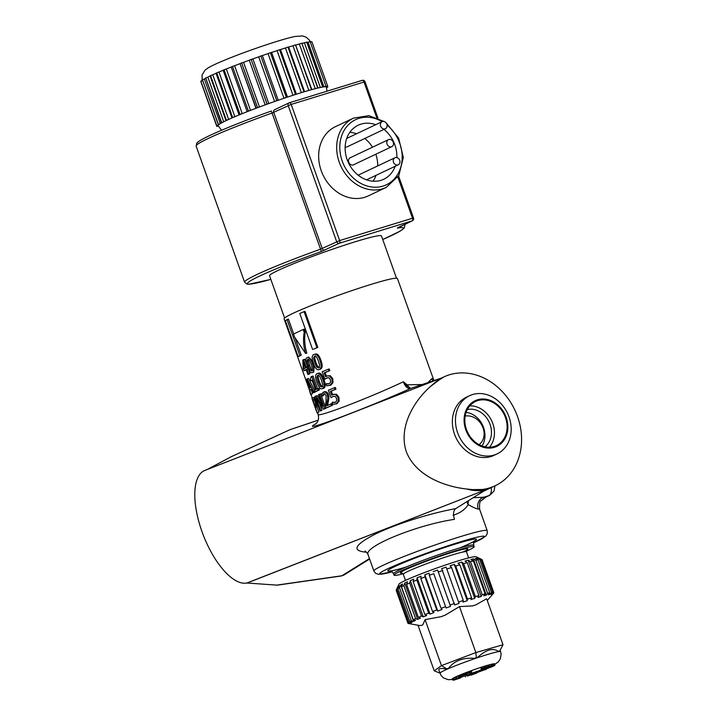 <?xml version="1.0" encoding="UTF-8"?>
<svg xmlns="http://www.w3.org/2000/svg" width="716" height="716" viewBox="0 0 716 716"><rect width="100%" height="100%" fill="white"/><g stroke="black" fill="none" stroke-linecap="round" stroke-linejoin="round"><path stroke-width="1.07" d="M469.839 405.829A24.407 20.334 -115.3 0 1 491.704 420.838A24.407 20.334 -115.3 0 1 489.458 447.258M494.138 446.498A24.407 20.334 -115.3 0 1 467.002 430.916A24.407 20.334 -115.3 0 1 475.522 401.488A24.407 20.334 -115.3 0 1 504.35 414.85A24.407 20.334 -115.3 0 1 496.421 445.612A24.407 20.334 -115.3 0 1 494.138 446.498M484.965 446.847A20.961 17.461 64.7 0 0 489.109 422.064A20.961 17.461 64.7 0 0 467.315 409.57M494.094 455.054A32.184 26.814 64.7 0 0 497.101 453.89A32.184 26.814 64.7 0 0 507.555 413.329A32.184 26.814 64.7 0 0 469.553 395.715A32.184 26.814 64.7 0 0 458.312 434.514A32.184 26.814 64.7 0 0 494.094 455.054M494.434 447.321A25.293 21.068 -115.3 0 1 464.245 417.043A25.293 21.068 -115.3 0 1 499.231 406.285A25.293 21.068 -115.3 0 1 494.434 447.321M469.553 395.715L466.447 397.183A32.184 26.814 64.7 0 0 461.56 400.325A32.184 26.814 64.7 0 0 456.683 439.141A32.184 26.814 64.7 0 0 490.997 456.531A32.184 26.814 64.7 0 0 493.995 455.358L497.101 453.89M434.612 382.863A60.153 50.111 -115.3 0 1 443.75 376.983A60.153 50.111 -115.3 0 1 514.777 409.91A60.153 50.111 -115.3 0 1 495.239 485.725A60.153 50.111 -115.3 0 1 472.623 489.61L466.751 489.019C444.072 486.567 415.557 475.612 406.285 451.617C398.311 427.175 413.732 401.354 430.289 386.622L434.621 382.863L443.75 376.983M442.139 377.744L430.289 386.622M442.363 377.645L204.839 470.43A60.153 24.988 68.7 0 0 202.673 533.51A60.153 24.988 68.7 0 0 246.859 583.012L277.352 585.151L341.246 575.986A4.6 2.918 -98.2 0 0 341.255 575.977A4.6 2.918 -98.2 0 0 341.89 575.771L276.26 585.187M246.886 583.084L486.182 489.601L246.859 583.012M466.751 489.019C473.616 490.997 480.15 491.14 486.343 489.458L472.623 489.61M403.054 573.802A42.53 2.819 -19.6 0 1 394.06 575.172A42.53 2.819 -19.6 0 1 414.296 565.327A42.53 2.819 -19.6 0 1 455.394 550.828A42.53 2.819 -19.6 0 1 474.189 546.639A42.53 2.819 -19.6 0 1 466.358 551.257M465.185 416.014C480.427 413.902 490.72 435.042 479.147 444.69M482.038 445.996A20.961 17.461 64.7 0 0 482.593 425.152A20.961 17.461 64.7 0 0 466.116 412.371M231.098 456.781L207.192 469.508M486.182 489.601L455.689 508.637C429.904 513.283 395.581 524.157 375.193 534.136C354.304 544.966 351.404 550.989 366.494 552.206M433.95 380.572L397.434 278.524A60.153 3.983 160.4 0 0 370.843 284.458A60.153 3.983 160.4 0 0 312.713 304.962A60.153 3.983 160.4 0 0 284.091 318.88L309.249 389.531M230.615 457.005L289.89 429.725A4.6 2.989 -114.7 0 0 289.729 429.788A4.6 2.989 -114.7 0 0 289.72 429.797A4.6 2.989 -114.7 0 0 289.568 429.877M318.199 420.194L289.729 429.788L230.856 456.88M341.255 575.977L344.083 574.939L341.89 575.771L369.447 558.596M422.171 384.537L407.082 384.805L403.35 381.78C369.205 397.926 317.421 417.759 318.119 414.439C319.139 418.421 318.343 421.608 315.729 423.979M433.216 379.006A60.153 3.983 160.4 0 0 431.775 378.666L427.908 382.604M307.656 357.382L308.605 357.069L312.901 361.526M314.243 365.276L313.706 372.168L313.214 372.311M308.39 368.606A60.153 3.983 160.4 0 0 308.211 368.695L309.974 373.645A60.153 3.983 160.4 0 0 309.231 374.038L307.898 374.468L306.135 369.519L303.96 370.745L303.235 368.713L302.796 360.041L303.521 359.665L306.341 367.568L307.092 367.174L307.647 368.731L306.895 369.116L308.659 374.065L307.898 374.468M306.224 369.769A60.153 3.983 160.4 0 0 305.347 370.288L303.96 370.745M303.521 359.665L304.837 359.244L307.611 367.013M320.32 369.179C322.522 368.328 322.728 365.357 320.929 360.264C319.148 355.261 317.161 353.23 314.977 354.178L313.921 354.483C316.168 353.507 318.181 355.521 319.963 360.533C321.761 365.616 321.529 368.597 319.264 369.483L320.32 369.179L319.264 369.483C317.134 370.449 315.219 368.409 313.501 363.352C311.621 358.269 311.764 355.315 313.921 354.483M304.085 311.639L305.025 311.388L317.841 347.403A60.153 3.983 160.4 0 0 313.644 349.184L316.911 347.654L304.085 311.639L299.78 313.465L312.606 349.48M303.172 329.467L304.264 329.145L305.293 332.027C304.13 338.722 304.64 345.739 306.824 353.095L305.598 353.471L294.518 336.95L293.488 334.068L303.172 329.467L304.202 332.349C302.957 339.071 303.423 346.114 305.598 353.471M287.035 319.524L299.861 355.539L298.16 356.568L285.335 320.553L288.396 319.076L293.694 333.951M294.911 337.361L301.221 355.091A60.153 3.983 160.4 0 0 299.565 356.094L298.16 356.568M327.4 375.891L330.362 375.766L332.788 378.755L333.003 382.648L330.756 385.199L326.684 385.835L325.959 383.794L329.244 383.776L330.568 382.21L330.327 379.623L328.93 377.815L326.836 377.923L324.813 379.185L322.173 371.756L328.367 369.17L328.966 370.861L324.16 372.866L325.529 376.705L327.4 375.891L329.476 375.998L331.938 378.979L332.117 382.872L329.808 385.45L330.756 385.199M326.057 383.749L329.297 383.749M327.839 377.645L324.813 379.185M328.367 369.17L329.217 368.955L329.825 370.646A60.153 3.983 160.4 0 0 325.136 372.597L326.433 376.231M317.707 388.761L318.942 388.376L319.461 389.853A60.153 3.983 160.4 0 0 316.186 391.473L314.87 391.903L314.342 390.426L315.505 389.835L312.06 380.178L310.905 380.769L310.431 379.453L311.048 376.768L311.764 376.41L316.391 389.397L317.707 388.761L318.226 390.229L314.87 391.903M311.764 376.41L313.035 376.016L317.591 388.815M333.62 394.453L336.502 394.283L338.928 397.282L339.142 401.166L336.923 403.708L332.859 404.343L332.135 402.303L335.401 402.285L336.708 400.736L336.466 398.141L335.07 396.333L332.994 396.44L330.989 397.693L328.349 390.265L334.497 387.696L335.097 389.388L330.327 391.375L331.696 395.214L333.54 394.409L335.616 394.516L338.059 397.496L338.256 401.39L335.965 403.967L336.923 403.708M332.233 402.258L335.464 402.258M333.522 396.261L330.989 397.693M334.497 387.696L335.356 387.472L335.965 389.164A60.153 3.983 160.4 0 0 331.311 391.106L332.6 394.74M319.452 394.265L320.687 393.89L325.816 408.29A60.153 3.983 160.4 0 0 324.742 408.809L323.48 409.212L316.23 398.23L320.652 410.653L319.98 411.02L314.852 396.61L315.899 396.046L322.594 406.115L318.53 394.713L319.452 394.265L324.581 408.675L323.48 409.212M319.578 403.457L321.985 410.214A60.153 3.983 160.4 0 0 321.332 410.572L319.98 411.02M315.899 396.046L317.224 395.617L320.875 401.318M317.886 404.28L317.286 406.491A60.153 3.983 160.4 0 0 316.946 406.733L318.853 412.103A60.153 3.983 160.4 0 0 318.504 412.362L317.081 412.855L311.952 398.445L314.315 397.326M314.091 397.443L315.389 397.72M323.104 392.225C324.93 391.527 326.344 392.431 327.328 394.928L327.847 398.033L326.415 405.865L332.045 403.52L332.636 405.193A60.153 3.983 160.4 0 0 327.158 407.655L325.95 408.022L325.225 405.981L326.057 401.569L326.048 395.608L324.939 394.006L323.605 393.925L321.931 396.154L321.198 394.095L324.25 391.885C326.031 391.205 327.418 392.117 328.411 394.614L328.939 397.72L327.588 405.516M324.751 393.585L323.185 395.76A60.153 3.983 160.4 0 0 323.131 395.787L321.931 396.154M311.541 389.271A60.153 3.983 160.4 0 0 311.254 389.459L312.4 393.684A60.153 3.983 160.4 0 0 312.042 393.952L310.619 394.444L306.546 379.292L307.218 378.88L314.02 392.341L313.277 392.753L311.397 388.976L309.849 389.934L310.619 394.444M307.218 378.88L308.596 378.424L314.539 390.327M315.282 391.768L315.362 391.912A60.153 3.983 160.4 0 0 314.637 392.314L313.277 392.753M323.283 388.412L323.587 388.296C325.61 387.499 325.717 384.555 323.927 379.462C322.137 374.459 320.249 372.401 318.244 373.296L317.116 373.627C319.166 372.714 321.081 374.754 322.871 379.766C324.67 384.85 324.527 387.812 322.46 388.636L322.979 388.475M410.044 388.421L407.082 384.805A2.3 0.546 -46.5 0 0 406.616 385.817L410.733 388.385A2.3 1.924 71.4 0 0 410.599 388.439L440.331 378.433M316.221 423.541C295.583 434.907 363.039 409.82 410.599 388.439C407.655 388.931 405.238 386.712 403.35 381.78L406.616 385.817M453.049 515.323C460.182 513.023 465.23 509.443 468.183 504.592C473.07 507.322 476.408 508.808 478.198 509.049A60.153 3.983 -19.6 0 1 479.639 509.389L487.202 530.637A60.153 3.983 160.4 0 0 460.612 536.57A60.153 3.983 160.4 0 0 402.49 557.075A60.153 3.983 160.4 0 0 373.868 571.001L375.694 573.373L378.531 574.339L392.207 571.824A55.562 3.678 -19.6 0 1 392.466 566.616A55.562 3.678 -19.6 0 1 459.851 541.985A55.562 3.678 -19.6 0 1 473.518 542.844L485.645 536.239L487.301 533.608L487.202 530.637M365.124 551.204L365.115 551.204C364.713 550.246 368.713 554.64 368.051 554.676L368.051 554.676C363.263 546.755 416.793 524.882 454.481 519.351C452.924 514.231 453.326 510.66 455.689 508.637M494.989 485.842L494.004 491.095L489.672 495.32L485.878 497.11A9.192 7.661 -115.3 0 1 485.851 497.128A9.192 7.661 -115.3 0 1 485.018 497.441L481.304 500.708M431.775 378.666A9.192 8.986 -91.8 0 0 432.938 380.912M468.586 500.609A9.192 6.793 114.8 0 0 468.183 504.592A9.192 7.411 36.4 0 1 466.975 501.612M489.672 495.32A9.192 7.661 -115.3 0 1 488.813 495.651L485.018 497.441A69.354 4.6 160.4 0 0 483.56 497.262A9.192 8.986 -91.8 0 0 478.198 509.049M491.212 487.632A9.576 5.263 72.9 0 1 488.813 495.651L483.56 497.262L473.222 497.718M321.887 387.034L319.989 386.085L318.146 381.879L316.884 377.35L317.689 375.229L319.605 376.106L321.52 380.357L322.737 384.895L321.708 387.096M318.817 374.898L318.056 377.001L319.318 381.53L321.153 385.736L323.023 386.703M323.587 388.296L322.46 388.636C320.535 389.54 318.718 387.463 317 382.416C315.121 377.332 315.156 374.405 317.116 373.627M310.646 387.445A61.692 4.09 160.4 0 0 309.393 388.215L307.558 381.064L310.646 387.445M312.4 393.684L310.995 394.158M311.254 389.459L309.849 389.934M315.362 391.912L314.02 392.341M330.98 403.824L331.571 405.498L325.95 408.022M332.636 405.193L331.571 405.498M328.572 400.736L327.454 401.058M328.939 397.72L327.847 398.033M323.185 395.76L321.985 396.127M323.704 394.597L322.522 394.955M315.165 401.73L315.693 404.012L315.228 405.381A61.692 4.09 160.4 0 0 314.942 405.578L312.901 399.832A61.692 4.09 -19.6 0 1 313.241 399.591L314.091 399.716L315.165 401.73M313.608 399.465L314.091 399.716M313.823 399.519L312.901 399.832M315.022 401.336L315.309 402.15M312.677 397.917L314.002 398.177L315.774 401.309L316.508 404.737L315.523 407.207L317.081 412.855M318.853 412.103L317.439 412.577M316.946 406.733L315.523 407.207M325.816 408.29L324.581 408.675M321.985 410.214L320.652 410.653M334.954 402.446L335.401 402.285M331.311 391.106L330.327 391.375M335.965 389.164L335.097 389.388M334.649 402.267L333.647 402.544M319.461 389.853L318.226 390.229M312.131 380.375L310.905 380.769M328.787 383.928L329.244 383.776M325.136 372.597L324.16 372.866M329.825 370.646L328.966 370.861M328.465 383.758L327.481 384.036M301.221 355.091L299.861 355.539M305.293 332.027L304.202 332.349M317.841 347.403L316.911 347.654M311.908 370.942L310.216 369.939L308.417 365.715L307.11 361.204L307.71 359.137L309.428 360.076L311.308 364.337L312.57 368.865L311.764 370.995M308.927 358.761L308.354 360.81L309.67 365.321L311.46 369.546L313.134 370.566M307.137 357.535C308.909 356.702 310.69 358.788 312.489 363.791C314.279 368.883 314.27 371.801 312.48 372.544C310.851 373.358 309.169 371.237 307.45 366.189C305.571 361.106 305.472 358.224 307.137 357.535L308.605 357.069M305.58 367.961A61.692 4.09 160.4 0 0 303.861 368.919L303.575 362.341L305.58 367.961M305.106 366.646L305.213 368.158M307.737 366.977L307.092 367.174M308.354 368.507L307.647 368.731M309.974 373.645L308.659 374.065M308.211 368.695L306.895 369.116M318.692 367.881L316.651 366.977L314.78 362.779L313.554 358.242L314.494 356.076L316.535 356.917L318.495 361.159L319.676 365.706L318.477 367.961M315.541 355.78L314.646 357.928L315.881 362.457L317.743 366.664L319.748 367.585M446.739 668.86L448.619 668.153C454.356 660.761 462.992 657.494 474.52 658.326L476.391 657.619L475.854 652.571L441.459 665.62L446.739 668.86L446.345 669.147C440.788 667.956 438.326 668.386 438.962 670.418L441.11 675.501L443.517 677.936L448.305 679.708L452.521 679.439M476.391 657.619L477.876 657.19C486.012 649.68 492.841 647.712 498.336 651.292L499.813 650.862L503.017 644.74L486.647 598.764L475.639 604.975A33.41 2.211 -19.6 0 0 472.453 605.897L459.475 606.595L445.28 615.116A33.41 2.211 -19.6 0 0 441.244 616.646L425.08 619.644L441.459 665.62L434.227 670.838L417.983 625.211M439.919 673.121L434.227 670.838M503.017 644.74L475.854 652.571L459.475 606.595M499.813 650.862L499.419 651.148A32.184 2.13 -19.6 0 0 498.336 651.292M474.52 658.326A32.184 2.13 -19.6 0 1 477.876 657.19M446.345 669.147A32.184 2.13 -19.6 0 1 448.619 668.153M425.08 619.644L422.879 624.701L422.028 625.31L419.871 625.551L410.841 623.931A43.363 2.873 160.4 0 1 410.76 623.913L408.254 623.457A45.6 3.025 160.4 0 1 407.923 623.251L396.333 589.903M409.471 609.209L408.559 606.649M400.674 585.035L413.606 621.354L411.27 620.745L399.519 587.738L400.674 585.035A43.363 2.873 -19.6 0 1 402.616 584.041L401.47 586.753L413.221 619.752L415.549 620.36A43.363 2.873 160.4 0 0 413.606 621.354M489.279 667.106L494.962 665.11L488.903 666.829L493.226 665.101L488.026 666.972L492.044 665.325L481.233 668.932L484.535 667.536L491.257 666.149L489.198 666.891M485.054 666.453L488.142 665.155L488.527 666.238M487.515 665.343L487.9 666.417M481.233 668.932L480.848 667.849L484.258 666.31L484.929 666.113L485.314 667.187M484.258 666.31L484.642 667.393M488.768 666.238L488.384 665.155L488.912 664.94L491.659 664.242L492.044 665.325M488.912 664.94L489.297 666.023M491.731 664.448L492.841 664.018L493.226 665.101M492.841 664.018L493.53 665.048M493.208 664.162L494.094 663.839L494.479 664.922M494.094 663.839L494.559 664.949M494.255 664.09L494.881 665.075M494.496 664L494.962 665.11M458.356 677.327L461.346 676.325L458.401 677.434M458.714 675.859L459.636 675.501M456.199 676.88L458.67 675.761L459.054 676.844M456.074 676.736L456.584 677.962M463.243 674.955L459.923 676.307L466.626 674.087L460.916 675.958L463.628 674.857L462.858 673.872L463.628 674.857M463.288 673.917L464.46 673.496L464.845 674.579M464.075 673.595L464.46 674.678M459.923 676.307L459.538 675.224L462.858 673.872M464.514 673.649L465.749 673.147M452.879 679.744L459.278 677.327L452.879 679.744L452.691 678.535L453.076 679.618M452.691 678.535L453.532 678.222M454.042 679.01L453.47 678.052L453.855 679.135M453.658 677.936L455.68 677.255M466.743 673.595L471.808 672.127L466.743 673.595L466.358 672.512L469.293 671.662M469.598 672.521L469.213 671.447L469.893 671.187L471.423 671.053L471.808 672.127M469.893 671.187L470.278 672.27M466.009 673.872L465.624 672.789L466.358 672.512M460.245 676.79L460.719 677.855L453.756 680.2L460.719 677.855M460.039 676.871L460.406 677.918M458.929 677.452L459.18 678.15M458.634 677.569L458.867 678.213M467.969 675.707L471.835 674.427L467.306 676.11L467.969 675.707L467.584 674.633L466.796 674.893L467.181 675.976M467.637 674.794L471.45 673.344L471.835 674.427M470.663 673.613L471.047 674.687M470 674.007L470.385 675.09M466.796 674.893L465.185 675.868L465.57 676.942M458.482 677.819L458.634 678.249L452.772 680.146L458.634 678.249M453.398 679.949L456.199 679.01L453.398 679.949M452.601 678.974L452.772 680.146M474.171 673.595L470.886 675.179L476.668 673.13L474.171 673.595L473.786 672.512L475.46 672.208M472.667 674.374L474.78 673.631L472.667 674.374M471.522 673.559L473.786 672.512M472.9 672.825L473.285 673.908M475.755 673.04L485.976 669.29L475.755 673.04L475.37 671.957L476.176 671.653L476.561 672.736M483.255 670.212L485.725 669.55L483.255 670.212M476.176 671.653L479.38 670.704M480.311 671.331L479.926 670.248L479.299 670.48L479.684 671.563M479.926 670.248L485.591 668.216M486.173 668.135L486.558 669.218L485.904 669.093M485.708 669.496L485.26 669.576M488.643 667.008L488.813 667.482L491.051 666.963L494.523 665.549L488.715 667.589L488.33 666.507M490.039 666.972L489.44 667.276M486.782 668.69L493.145 666.345L486.782 668.69M486.683 667.393L484.687 668.305L485.072 669.388M487.345 667.222L487.677 668.162M487.721 667.16L488.017 667.992M410.796 621.828L411.154 622.831L408.675 622.311L396.924 589.304L398.221 586.511L398.543 587.415M398.221 586.511A43.363 2.873 -19.6 0 1 399.286 585.813L397.989 588.597L409.74 621.604L412.219 622.132A43.363 2.873 160.4 0 0 411.154 622.831M423.263 616.888L421.473 616.037L409.722 583.03L410.331 580.569L423.263 616.888A43.363 2.873 160.4 0 1 426.682 615.465L424.892 614.614L413.141 581.607A45.6 3.025 -19.6 0 1 416.873 580.094L417.124 577.776L430.056 614.095L428.624 613.093L416.873 580.094M410.331 580.569A43.363 2.873 -19.6 0 1 413.75 579.146L413.141 581.607M417.697 619.34L415.602 618.624L403.851 585.616L404.764 583.021L417.697 619.34A43.363 2.873 160.4 0 1 420.444 618.105L418.341 617.389L406.59 584.381A45.6 3.025 -19.6 0 1 409.722 583.03M404.764 583.021A43.363 2.873 -19.6 0 1 407.511 581.786L406.59 584.381M493.646 592.893L492.026 595.005A43.363 2.873 160.4 0 0 492.161 594.62L493.834 592.669L482.083 559.661A45.6 3.025 -19.6 0 1 482.083 559.661L493.834 592.66A45.6 3.025 160.4 0 0 493.834 592.66A45.6 3.025 160.4 0 0 493.503 592.445L491.865 594.423A43.363 2.873 160.4 0 0 491.069 594.378L492.715 592.4L480.964 559.393L478.136 558.059A43.363 2.873 -19.6 0 1 478.932 558.104L481.752 559.447L493.503 592.445M491.615 593.725L491.865 594.423M483.792 595.81L485.108 593.886L473.357 560.879L470.86 559.491A43.363 2.873 -19.6 0 1 473.383 558.874L475.872 560.27L487.623 593.278L486.316 595.193A43.363 2.873 160.4 0 0 483.792 595.81M473.383 558.874L486.316 595.193M477.93 597.421L478.959 595.578L467.208 562.57L464.997 561.102A43.363 2.873 -19.6 0 1 468.228 560.189L470.439 561.657L482.19 594.665L481.161 596.509A43.363 2.873 160.4 0 0 477.93 597.421M468.228 560.189L481.161 596.509M488.24 594.781L489.762 592.812L478.011 559.805L475.308 558.462A43.363 2.873 -19.6 0 1 476.999 558.167L479.702 559.518L491.453 592.526L489.932 594.486A43.363 2.873 160.4 0 0 488.24 594.781M476.999 558.167L477.491 559.554M489.467 593.188L489.932 594.486M410.304 623.278L407.923 623.242A45.6 3.025 160.4 0 0 407.923 623.251L396.172 590.244A45.6 3.025 -19.6 0 1 396.172 590.244A45.6 3.025 -19.6 0 1 396.172 590.235M397.523 587.326A43.363 2.873 -19.6 0 1 397.559 587.183A43.363 2.873 -19.6 0 1 397.666 587.013L396.315 589.85L408.066 622.857L410.599 623.332A43.363 2.873 160.4 0 0 410.465 623.717M463.019 602.093L463.306 600.482L451.554 567.475L450.087 565.774A43.363 2.873 -19.6 0 1 454.302 564.396L455.761 566.096L467.512 599.104L467.235 600.715A43.363 2.873 160.4 0 0 463.019 602.093M454.302 564.396L467.235 600.715M417.124 577.776A43.363 2.873 -19.6 0 1 421.071 576.219L420.82 578.537L432.571 611.545L434.003 612.538A43.363 2.873 160.4 0 0 430.056 614.095M454.624 604.957L441.691 568.638A43.363 2.873 -19.6 0 1 446.131 567.108L459.063 603.427A43.363 2.873 160.4 0 0 454.624 604.957M446.131 567.108L459.063 603.427M470.904 599.552L471.584 597.806L459.833 564.808L457.971 563.232A43.363 2.873 -19.6 0 1 461.775 562.06L463.637 563.635L475.388 596.634L474.708 598.379A43.363 2.873 160.4 0 0 470.904 599.552M461.775 562.06L474.708 598.379M437.771 611.088L436.751 609.934L425 576.926L424.839 574.769L437.771 611.088A43.363 2.873 160.4 0 1 442.076 609.468L441.056 608.314L429.305 575.306A45.6 3.025 -19.6 0 1 433.744 573.677L446.086 607.991L433.744 573.677M424.839 574.769A43.363 2.873 -19.6 0 1 429.144 573.149L429.305 575.306M433.153 571.672A43.363 2.873 -19.6 0 1 437.619 570.07L450.552 606.389A43.363 2.873 160.4 0 0 446.086 607.991M481.752 559.447A45.6 3.025 -19.6 0 1 481.922 559.5L476.068 556.735A41 2.721 160.4 0 0 454.4 562.078A41 2.721 160.4 0 0 398.991 584.175L397.559 587.183M396.315 589.85A45.6 3.025 -19.6 0 1 396.924 589.304M397.989 588.597A45.6 3.025 -19.6 0 1 399.519 587.738M401.47 586.753A45.6 3.025 -19.6 0 1 403.851 585.616M420.82 578.537A45.6 3.025 -19.6 0 1 425 576.926M438.21 572.066A45.6 3.025 -19.6 0 1 442.73 570.482M447.16 568.952A45.6 3.025 -19.6 0 1 451.554 567.475M455.761 566.096A45.6 3.025 -19.6 0 1 459.833 564.808M463.637 563.635A45.6 3.025 -19.6 0 1 467.208 562.57M470.439 561.657A45.6 3.025 -19.6 0 1 473.357 560.879M475.872 560.27A45.6 3.025 -19.6 0 1 478.011 559.805M479.702 559.518A45.6 3.025 -19.6 0 1 480.964 559.393M445.504 606.676A45.6 3.025 160.4 0 0 441.056 608.314M454.481 603.481A45.6 3.025 160.4 0 0 449.961 605.074M436.751 609.934A45.6 3.025 160.4 0 0 432.571 611.545M471.584 597.806A45.6 3.025 160.4 0 0 467.512 599.104M463.306 600.482A45.6 3.025 160.4 0 0 458.92 601.959M478.959 595.578A45.6 3.025 160.4 0 0 475.388 596.634M489.762 592.812A45.6 3.025 160.4 0 0 487.623 593.278M485.108 593.886A45.6 3.025 160.4 0 0 482.19 594.665M492.715 592.4A45.6 3.025 160.4 0 0 491.453 592.526M415.602 618.624A45.6 3.025 160.4 0 0 413.221 619.752M428.624 613.093A45.6 3.025 160.4 0 0 424.892 614.614M421.473 616.037A45.6 3.025 160.4 0 0 418.341 617.389M411.27 620.745A45.6 3.025 160.4 0 0 409.74 621.604M408.675 622.311A45.6 3.025 160.4 0 0 408.066 622.857M493.664 593.09A45.6 3.025 160.4 0 0 493.7 593.054L487.283 600.536M422.028 625.31A33.41 2.211 -19.6 0 1 422.879 624.701M472.453 605.897L475.639 604.975M441.244 616.646L445.28 615.116M304.551 91.612L288.646 46.952L288.047 47.068L304.345 91.746A57.477 3.813 160.4 0 0 301.517 92.606A57.477 3.813 160.4 0 0 296.281 94.243A57.477 3.813 160.4 0 0 293.157 95.237A57.477 3.813 160.4 0 0 287.483 97.099A57.477 3.813 160.4 0 0 284.163 98.217A57.477 3.813 160.4 0 0 278.229 100.24A57.477 3.813 160.4 0 0 274.81 101.439A57.477 3.813 160.4 0 0 268.786 103.569A57.477 3.813 160.4 0 0 265.376 104.804A57.477 3.813 160.4 0 0 259.46 106.988A57.477 3.813 160.4 0 0 256.149 108.223A57.477 3.813 160.4 0 0 250.51 110.38A57.477 3.813 160.4 0 0 247.423 111.589A57.477 3.813 160.4 0 0 242.232 113.656A57.477 3.813 160.4 0 0 239.439 114.793A57.477 3.813 160.4 0 0 234.866 116.708A57.477 3.813 160.4 0 0 232.458 117.737A57.477 3.813 160.4 0 0 228.628 119.438A57.477 3.813 160.4 0 0 226.686 120.342A57.477 3.813 160.4 0 0 223.723 121.783A57.477 3.813 160.4 0 0 222.3 122.517A57.477 3.813 160.4 0 0 220.295 123.653A57.477 3.813 160.4 0 0 219.436 124.208A57.477 3.813 160.4 0 0 218.443 124.996A57.477 3.813 160.4 0 0 218.174 125.354A57.477 3.813 160.4 0 0 218.129 125.649L218.049 125.407M303.951 91.729L288.011 47.077L285.46 47.99L301.364 92.65L303.915 91.737M295.493 44.884L311.433 89.536L295.493 44.884L292.96 45.761L308.865 90.422L311.433 89.706A57.477 3.813 160.4 0 0 308.99 90.386A57.477 3.813 160.4 0 0 304.345 91.746M311.809 89.482L295.529 44.875M301.785 43.211L299.342 44.016L315.246 88.677L317.689 87.871L301.812 43.202L317.922 87.853L317.34 88.157A57.477 3.813 160.4 0 0 315.344 88.659A57.477 3.813 160.4 0 0 311.433 89.706M317.922 87.853L301.812 43.202M306.743 42.163L304.425 42.817L320.329 87.477L321.869 87.173A57.477 3.813 160.4 0 0 320.392 87.468A57.477 3.813 160.4 0 0 317.34 88.157M322.621 86.752L306.699 42.092L322.621 86.752M310.1 41.6L308.05 42.181L323.945 86.842L326.013 86.242L324.894 86.77A57.477 3.813 160.4 0 0 323.981 86.851A57.477 3.813 160.4 0 0 321.869 87.173M325.995 86.233L310.109 41.582M311.836 41.662L327.74 86.323L326.326 86.958A57.477 3.813 160.4 0 0 325.995 86.824L325.834 86.368L327.74 86.323L311.836 41.662L310.288 42.074M326.505 87.334L327.847 86.985L326.577 87.567M201.008 81.678L216.814 126.419L218.183 125.801M218.273 126.034L216.805 126.419L200.91 81.749L216.805 126.419M202.503 80.353L200.856 81.105M218.174 125.354L216.706 125.756L200.838 81.051L216.751 125.703L218.443 124.996L218.282 124.539M202.458 79.762L218.228 124.521L220.295 123.653L204.391 78.993L202.476 79.753L218.362 124.423L202.476 79.753M219.436 124.208L218.228 124.521M205.716 77.928L221.342 122.758L205.743 77.91L221.647 122.57L223.723 121.783L207.819 77.122L205.743 77.91M222.3 122.517L221.342 122.758M210.513 75.601L210.048 75.851L225.952 120.512L228.628 119.438L212.733 74.777L210.549 75.583L226.417 120.261L210.549 75.583M226.686 120.342L225.952 120.512M216.706 72.844L216.008 73.202L231.912 117.863L232.61 117.505L216.751 72.826L232.655 117.487L234.866 116.708L218.962 72.039L216.751 72.826M232.458 117.737L231.912 117.863M224.099 69.756L223.141 70.213L239.046 114.882L240.003 114.417L224.099 69.756L240.057 114.399L242.232 113.656L226.328 68.996L224.153 69.738M247.423 111.589L248.38 111.078L232.476 66.418L231.313 67M232.476 66.418L248.434 111.061L250.51 110.38L234.606 65.72L232.53 66.4M241.578 62.945L240.021 63.634L255.925 108.295L257.483 107.606L241.632 62.919L257.536 107.579L259.46 106.988L243.556 62.328L241.632 62.919M234.606 65.72A57.477 3.813 -19.6 0 1 240.03 63.643L256.149 108.223M251.128 59.428L249.257 60.216L265.162 104.876L267.032 104.088L251.128 59.428L267.086 104.071L268.786 103.569L252.882 58.909L251.191 59.41M260.839 55.982L258.7 56.841L274.604 101.502L276.743 100.643L260.839 55.982L276.797 100.625L278.229 100.24L262.325 55.58L260.892 55.964M270.415 52.707L268.061 53.619L283.966 98.28L286.319 97.367L270.415 52.707L286.373 97.349L287.483 97.099M287.474 97.063L271.597 52.411L270.469 52.689M279.562 49.708L277.074 50.639L292.978 95.3L295.466 94.369L279.562 49.708L295.52 94.36L296.281 94.243M280.377 49.583L279.616 49.699M397.908 164.931A3.893 3.24 -115.3 0 1 393.585 162.451A3.893 3.24 -115.3 0 1 394.946 157.762A3.893 3.24 -115.3 0 1 399.537 159.892A3.893 3.24 -115.3 0 1 398.275 164.796A3.893 3.24 -115.3 0 1 397.908 164.931M391.455 146.807A3.893 3.24 -115.3 0 1 387.132 144.319A3.893 3.24 -115.3 0 1 388.493 139.629A3.893 3.24 -115.3 0 1 393.084 141.759A3.893 3.24 -115.3 0 1 391.822 146.664A3.893 3.24 -115.3 0 1 391.455 146.807M391.822 146.664L353.498 164.805A3.893 3.24 -115.3 0 1 353.14 164.949A3.893 3.24 -115.3 0 1 348.817 162.469A3.893 3.24 -115.3 0 1 350.169 157.78L388.493 139.629M385.065 128.844A3.893 3.24 -115.3 0 1 380.733 126.365A3.893 3.24 -115.3 0 1 382.093 121.675A3.893 3.24 -115.3 0 1 386.685 123.805A3.893 3.24 -115.3 0 1 385.423 128.701A3.893 3.24 -115.3 0 1 385.065 128.844M385.423 128.701L347.108 146.852A3.893 3.24 -115.3 0 1 346.741 146.986A3.893 3.24 -115.3 0 1 345.13 147.013M386.246 187.395L368.239 195.924A38.315 31.916 -115.3 0 1 364.659 197.312A38.315 31.916 -115.3 0 1 322.057 172.851A38.315 31.916 -115.3 0 1 335.437 126.66L353.444 118.131A38.315 31.916 64.7 0 0 340.064 164.322A38.315 31.916 64.7 0 0 382.675 188.782A38.315 31.916 64.7 0 0 386.246 187.395L398.848 175.51L403.332 157.395L398.606 138.054L385.996 122.74M395.187 166.255A29.884 24.899 -115.3 0 1 383.785 179.233A29.884 24.899 -115.3 0 1 381.002 180.316A29.884 24.899 -115.3 0 1 347.77 161.234A29.884 24.899 -115.3 0 1 358.206 125.211A29.884 24.899 -115.3 0 1 375.712 124.7M383.973 129.39A29.884 24.899 -115.3 0 1 396.852 157.583M372.991 181.202A29.884 24.899 64.7 0 0 376.025 175.331M377.717 165.924A29.884 24.899 64.7 0 0 375.81 154.244M372.481 147.21A29.884 24.899 64.7 0 0 364.811 138.465M356.55 133.767A29.884 24.899 64.7 0 0 349.847 132.317M284.601 318.029L269.547 275.758A59.392 3.938 -19.6 0 1 330.183 250.018A59.392 3.938 -19.6 0 1 381.449 235.922L396.494 278.184M405.48 580.399L403.314 574.313A33.527 2.22 -19.6 0 1 434.147 560.968A33.527 2.22 -19.6 0 1 466.483 551.812L468.649 557.907M462.805 552.072A35.827 2.372 160.4 0 0 438.103 556.994A35.827 2.372 160.4 0 0 402.07 573.051M394.06 575.172L393.549 573.731A42.53 2.819 -19.6 0 1 413.785 563.886A42.53 2.819 -19.6 0 1 454.884 549.387A42.53 2.819 -19.6 0 1 473.679 545.198C473.625 542.012 473.92 540.58 474.556 540.893L474.547 540.893M459.69 547.955A47.131 3.124 160.4 0 0 455.645 543.981A47.131 3.124 160.4 0 0 395.214 566.356A47.131 3.124 160.4 0 0 406.133 567.018M318.056 377.001L316.884 377.35M319.318 381.53L318.146 381.879M321.153 385.736L319.989 386.085M323.927 379.462L322.871 379.766M328.411 394.614L327.328 394.928M316.445 401.085L315.774 401.309M315.264 397.765L314.002 398.177M317.286 406.491L315.881 406.965M317.618 404.37L316.508 404.737M338.928 397.282L338.059 397.496M336.502 394.283L335.616 394.516M339.142 401.166L338.256 401.39M332.788 378.755L331.938 378.979M330.362 375.766L329.476 375.998M333.003 382.648L332.117 382.872M308.354 360.81L307.11 361.204M309.67 365.321L308.417 365.715M311.46 369.546L310.216 369.939M313.545 363.477L312.489 363.791M314.646 357.928L313.554 358.242M315.881 362.457L314.78 362.779M317.743 366.664L316.651 366.977M320.929 360.264L319.963 360.533M459.099 675.707L459.484 676.781M481.573 669.585L481.957 670.668M482.539 669.2L482.924 670.283M483.524 668.842L483.909 669.925M452.431 679.171A22.608 1.495 -19.6 0 1 460.88 674.669A22.608 1.495 -19.6 0 1 482.772 666.757A22.608 1.495 -19.6 0 1 494.631 664.188M465.194 675.877A22.608 1.495 -19.6 0 1 460.531 677.327M494.72 664.43L498.211 661.951L500.305 658.935L501.146 654.147L500.609 651.676A32.184 2.13 160.4 0 0 483.488 655.758A32.184 2.13 160.4 0 0 439.973 673.264M280.475 49.547A57.477 3.813 -19.6 0 1 285.46 47.99M288.673 47.023A57.477 3.813 -19.6 0 1 292.96 45.77M295.941 44.929A57.477 3.813 -19.6 0 1 299.342 44.025M302.08 43.345A57.477 3.813 -19.6 0 1 304.425 42.817M306.895 42.351A57.477 3.813 -19.6 0 1 308.05 42.19M325.995 86.824A57.477 3.813 160.4 0 0 324.894 86.77M326.952 91.209L326.415 87.092A57.477 3.813 160.4 0 0 326.326 86.958M204.391 78.993A57.477 3.813 -19.6 0 1 205.528 78.33M207.819 77.122A57.477 3.813 -19.6 0 1 210.101 76.003M212.733 74.777A57.477 3.813 -19.6 0 1 216.044 73.3M218.962 72.039A57.477 3.813 -19.6 0 1 223.168 70.284M226.328 68.996A57.477 3.813 -19.6 0 1 231.241 67.036M243.556 62.328A57.477 3.813 -19.6 0 1 249.257 60.225M252.882 58.909A57.477 3.813 -19.6 0 1 258.7 56.85M271.606 52.438A57.477 3.813 -19.6 0 1 277.074 50.639M262.325 55.58A57.477 3.813 -19.6 0 1 268.07 53.619M387.079 125.076A36.015 30 -115.3 0 1 402.106 159.641A36.015 30 -115.3 0 1 383.051 186.079A36.015 30 -115.3 0 1 339.805 147.827A36.015 30 -115.3 0 1 382.165 121.639M244.595 282.211L196.121 146.073A85.061 5.638 -19.6 0 1 272.026 113.056L291.179 104.42A2.3 1.262 -107.1 0 0 289.353 102.773A2.3 1.262 -107.1 0 0 289.264 102.809A2.3 1.915 64.7 0 0 288.19 105.529L336.672 241.677A2.3 1.915 64.7 0 0 339.277 243.27A2.3 1.262 -107.1 0 0 339.661 240.567L320.508 249.204A85.061 5.638 160.4 0 0 244.595 282.211L247.154 284.127L248.971 284.207L270.836 279.374A82.761 5.486 -19.6 0 1 252.56 279.625A82.761 5.486 -19.6 0 1 321.386 251.486L339.277 243.27L412.112 220.868L397.353 228.118A82.761 5.486 -19.6 0 1 382.729 239.52M274.443 109.817L274.604 109.727A2.3 1.915 64.7 0 0 273.745 112.376L322.227 248.515A2.3 1.915 64.7 0 0 324.831 250.108M321.386 251.486L271.364 111.016C247.396 119.635 227.957 127.296 213.046 133.99C205.743 137.293 200.811 139.88 198.251 141.759L196.891 142.967L196.121 146.073M274.819 109.646A2.3 1.915 64.7 0 0 274.604 109.727L289.049 102.889A2.3 2.3 0 0 1 289.353 102.773L362.189 80.362A2.3 1.262 72.9 0 1 364.014 82.018L365.035 81.794A2.3 2.3 0 0 0 362.189 80.362A2.3 1.262 72.9 0 0 362.099 80.407L289.452 102.746M398.23 227.455A2.3 2.13 79.9 0 1 397.353 228.118M382.729 239.529L400.217 231.089L404.334 227.948L404.862 225.146A85.061 5.638 160.4 0 0 404.039 224.708M397.872 177.103L412.497 218.165A2.3 1.262 72.9 0 1 412.112 220.868A2.3 1.915 64.7 0 0 412.327 220.788A2.3 2.3 0 0 0 413.508 217.933L339.661 240.567L291.179 104.42L364.014 82.018L376.679 117.567M466.814 549.843L466.483 551.812M403.314 574.313L401.81 572.988M318.217 420.158L290.445 429.51M474.189 546.639L473.679 545.198M310.959 394.328L312.319 398.168M317.501 412.711L318.119 414.43M483.721 491.176L495.239 485.725M440.483 378.379L410.742 388.385M390.157 570.947L390.148 570.947C390.444 570.303 391.571 571.234 393.549 573.731M369.608 559.044L344.074 574.948M368.051 554.676L373.868 571.001M481.438 500.573L485.851 497.119M479.639 509.389C479.299 503.482 479.881 500.547 481.403 500.6M333.54 394.409L334.462 394.158M455.591 677.014L455.976 678.097M460.549 677.363L465.203 675.904M500.117 650.28L500.609 651.676M306.806 42.101L322.71 86.761M327.847 86.985L327.642 86.403M216.706 125.756L200.802 81.096M247.127 111.651L231.223 66.991M271.597 52.411L287.501 97.072M280.457 49.511L296.361 94.172M218.129 125.649L221.566 130.267M202.225 80.989L202.028 75.046L204.973 70.231L207.891 68.038C211.641 65.791 217.745 62.954 226.22 59.517C246.555 51.122 281.567 39.138 295.055 36.471L302.501 35.934L306.027 37.134C309.097 39.586 310.592 41.358 310.52 42.432M366.52 179.832L398.275 164.796M358.179 175.169L394.946 157.762M346.714 138.43L382.093 121.675M384.456 121.639L368.883 115.67L353.444 118.131M397.702 227.697L412.327 220.788M413.508 217.933L398.57 175.984M377.95 118.077L365.035 81.794M404.862 225.146L404.612 224.439"/></g></svg>
